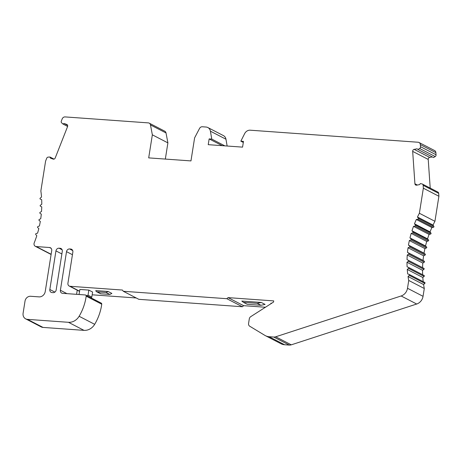 <?xml version="1.0" encoding="UTF-8"?>
<svg xmlns="http://www.w3.org/2000/svg" width="462" height="462" viewBox="0 0 462 462"><rect width="100%" height="100%" fill="white"/><g stroke="black" fill="none" stroke-linecap="round" stroke-linejoin="round"><path stroke-width="0.69" d="M265.442 307.242L243.636 305.677L242.394 306.751L138.843 299.324L123.29 291.274L226.842 298.7L228.084 297.626L273.723 300.901L273.544 302.05L250.75 316.643A2.957 2.599 -62.6 0 0 249.295 318.896L248.568 323.475A2.957 2.599 -62.6 0 0 249.717 326.218L264.911 335.395A11.839 10.407 -62.6 0 0 265.436 335.683A11.839 10.407 -62.6 0 0 269.051 336.7L273.752 337.035A5.919 5.203 -62.6 0 0 275.704 336.786L401.137 295.975A8.876 7.802 -62.6 0 0 407.501 288.271L408.737 280.457A94.71 83.229 117.4 0 1 408.056 276.513L409.263 275.358A0.589 0.52 -62.6 0 0 409.13 274.388L407.703 273.937A94.71 83.229 117.4 0 1 407.259 269.438L408.541 268.382A0.589 0.52 -62.6 0 0 408.483 267.394L407.103 266.822A94.71 83.229 117.4 0 1 406.993 262.26L408.339 261.307A0.589 0.52 -62.6 0 0 408.35 260.308L407.028 259.615A94.71 83.229 117.4 0 1 407.259 255.024L408.651 254.175A0.589 0.52 -62.6 0 0 408.737 253.176L407.484 252.368A94.71 83.229 117.4 0 1 408.044 247.765L409.488 247.037A0.589 0.52 -62.6 0 0 409.644 246.038L408.466 245.114A94.71 83.229 117.4 0 1 409.355 240.54L410.839 239.928A0.589 0.52 -62.6 0 0 411.065 238.935L409.967 237.913A94.71 83.229 117.4 0 1 411.186 233.391L412.693 232.9A0.589 0.52 -62.6 0 0 412.988 231.924L411.977 230.798A94.71 83.229 117.4 0 1 413.513 226.357L415.038 225.987A0.589 0.52 -62.6 0 0 415.407 225.034L414.489 223.816A94.71 83.229 117.4 0 1 416.331 219.485L417.867 219.248A0.589 0.52 -62.6 0 0 418.301 218.318L417.481 217.013A94.71 83.229 117.4 0 1 419.381 213.259L423.348 188.201L423.152 185.314A1.773 1.559 -62.6 0 0 421.985 183.916L420.322 183.599L419.577 184.604L416.637 185.17A1.773 1.559 117.4 0 1 414.916 183.772L412.676 151.38A1.773 1.559 117.4 0 1 414.166 149.365L417.105 148.804L417.966 149.497L419.652 148.498A1.6 1.403 -62.6 0 0 420.484 146.691L420.339 144.612A2.957 2.599 -62.6 0 0 419.022 142.498A2.957 2.599 -62.6 0 0 418.122 142.244L250.208 130.197A5.919 5.203 -62.6 0 0 244.646 133.633L240.841 141.181L243.48 141.372L242.567 147.13L208.229 144.67L209.142 138.906L211.781 139.097L210.418 131.185A5.919 5.203 -62.6 0 0 207.865 127.547A5.919 5.203 -62.6 0 0 206.052 127.038L202.31 126.761A2.957 2.599 -62.6 0 0 199.549 128.43L194.612 137.861L190.962 160.915L148.695 157.883L152.345 134.829L150.473 124.907A2.957 2.599 -62.6 0 0 149.203 123.135A2.957 2.599 -62.6 0 0 148.296 122.886L65.096 116.915A2.957 2.599 -62.6 0 0 62.185 118.913L61.255 121.281A1.6 1.403 -62.6 0 0 61.637 122.811L62.971 124.03L64.033 123.47L66.73 124.44A1.773 1.559 117.4 0 1 67.556 126.617L55.221 157.969A1.773 1.559 117.4 0 1 53.101 159.09L50.404 158.12L49.988 157.028L48.267 157.103A1.773 1.559 -62.6 0 0 46.691 158.304L45.594 161.099L40.858 190.962A94.71 83.229 117.4 0 1 41.511 197.06L40.234 198.117A0.589 0.52 -62.6 0 0 40.292 199.105L41.672 199.676A94.71 83.229 117.4 0 1 41.782 204.239L40.437 205.192A0.589 0.52 -62.6 0 0 40.425 206.191L41.747 206.884A94.71 83.229 117.4 0 1 41.516 211.475L40.119 212.324A0.589 0.52 -62.6 0 0 40.038 213.323L41.291 214.131A94.71 83.229 117.4 0 1 40.731 218.734L39.287 219.462A0.589 0.52 -62.6 0 0 39.126 220.461L40.309 221.385A94.71 83.229 117.4 0 1 39.42 225.958L37.936 226.571A0.589 0.52 -62.6 0 0 37.705 227.564L38.808 228.586A94.71 83.229 117.4 0 1 37.589 233.108L36.082 233.599A0.589 0.52 -62.6 0 0 35.782 234.575L36.798 235.701A94.71 83.229 117.4 0 1 34.246 242.781A2.957 2.599 -62.6 0 0 35.331 246.31A2.957 2.599 -62.6 0 0 36.238 246.558L49.538 247.517A2.957 2.599 117.4 0 1 50.439 247.765A2.957 2.599 117.4 0 1 51.721 250.583L45.241 291.499A5.919 5.203 117.4 0 1 39.045 296.881L30.596 296.275A5.325 4.684 -62.6 0 0 25.017 301.12L23.1 313.224A5.919 5.203 -62.6 0 0 25.664 318.861A5.919 5.203 -62.6 0 0 27.472 319.363L68.451 322.303A11.839 10.407 -62.6 0 0 79.123 316.274A47.355 41.615 -62.6 0 0 86.18 296.154A1.184 1.04 -62.6 0 0 85.303 294.958L62.584 293.33A2.957 2.599 117.4 0 1 61.683 293.075A2.957 2.599 117.4 0 1 60.401 290.257L66.516 251.646A2.957 2.599 117.4 0 1 69.612 248.954L70.669 249.03A2.957 2.599 117.4 0 1 71.575 249.284A2.957 2.599 117.4 0 1 72.857 252.102L67.926 283.218A2.957 2.599 -62.6 0 0 69.208 286.036A2.957 2.599 -62.6 0 0 70.114 286.29L122.418 290.044L123.29 291.274M265.436 335.683L280.983 343.734A11.839 10.407 -62.6 0 0 284.604 344.75L289.304 345.085A5.919 5.203 -62.6 0 0 291.256 344.837L416.689 304.025A8.876 7.802 -62.6 0 0 423.048 296.321L424.289 288.507A94.71 83.229 117.4 0 1 423.608 284.563L424.815 283.408A0.589 0.52 -62.6 0 0 424.682 282.438L409.274 274.463M423.215 281.676A94.71 83.229 117.4 0 1 422.811 277.489L424.093 276.432A0.589 0.52 -62.6 0 0 424.029 275.444L408.547 267.429M422.649 274.728A94.71 83.229 117.4 0 1 422.545 270.31L423.891 269.358A0.589 0.52 -62.6 0 0 423.902 268.358L422.58 267.665A94.71 83.229 117.4 0 1 422.805 263.074L424.203 262.225A0.589 0.52 -62.6 0 0 424.289 261.226L423.036 260.418A94.71 83.229 117.4 0 1 423.596 255.815L425.04 255.088A0.589 0.52 -62.6 0 0 425.196 254.088L424.018 253.164A94.71 83.229 117.4 0 1 424.907 248.591L426.386 247.978A0.589 0.52 -62.6 0 0 426.617 246.991L425.519 245.963A94.71 83.229 117.4 0 1 426.732 241.441L428.245 240.95A0.589 0.52 -62.6 0 0 428.54 239.974L427.529 238.848A94.71 83.229 117.4 0 1 429.065 234.407L430.59 234.043A0.589 0.52 -62.6 0 0 430.959 233.085L430.041 231.866A94.71 83.229 117.4 0 1 431.883 227.535L433.42 227.298A0.589 0.52 -62.6 0 0 433.853 226.368L433.033 225.063A94.71 83.229 117.4 0 1 434.933 221.31L438.9 196.252L438.698 193.364A1.773 1.559 -62.6 0 0 437.912 192.094L422.36 184.043M430.209 188.109L428.228 159.43A1.773 1.559 117.4 0 1 429.718 157.415L432.299 156.918M417.966 149.497L433.518 157.554L435.204 156.549A1.6 1.403 -62.6 0 0 436.036 154.747L435.891 152.662A2.957 2.599 -62.6 0 0 434.575 150.548L419.022 142.498M227.142 146.027L225.97 139.235A5.919 5.203 -62.6 0 0 223.412 135.597L207.865 127.547M165.332 159.072L167.897 142.879L166.02 132.958A2.957 2.599 -62.6 0 0 164.755 131.185L149.203 123.135M35.331 246.31L50.884 254.36A2.957 2.599 -62.6 0 0 51.109 254.458M25.664 318.861L41.21 326.911A5.919 5.203 -62.6 0 0 43.024 327.414L84.003 330.359A11.839 10.407 -62.6 0 0 94.675 324.324A47.355 41.615 -62.6 0 0 101.732 304.204A1.184 1.04 -62.6 0 0 101.218 303.107L85.666 295.056M76.582 294.329L77.235 290.194M92.163 294.808L136.226 297.967M49.832 289.495L55.948 250.889A2.957 2.599 117.4 0 1 59.049 248.198L60.106 248.273A2.957 2.599 117.4 0 1 61.007 248.527A2.957 2.599 117.4 0 1 62.289 251.345L56.173 289.951A2.957 2.599 117.4 0 1 53.078 292.642L52.021 292.567A2.957 2.599 117.4 0 1 51.115 292.313A2.957 2.599 117.4 0 1 49.832 289.495L54.868 292.105M222.21 145.669L209.142 138.906M243.307 142.458L240.841 141.181M436.036 154.747L420.484 146.691M438.9 196.252L423.348 188.201M434.933 221.31L419.381 213.259M433.033 225.063L417.481 217.013M431.883 227.535L416.331 219.485M430.041 231.866L414.489 223.816M429.065 234.407L413.513 226.357M427.529 238.848L411.977 230.798M426.732 241.441L411.186 233.391M425.519 245.963L409.967 237.913M424.907 248.591L409.355 240.54M424.018 253.164L408.466 245.114M423.596 255.815L408.044 247.765M423.036 260.418L407.484 252.368M422.805 263.074L407.259 255.024M422.58 267.665L407.028 259.615M422.545 270.31L406.993 262.26M422.811 277.489L407.259 269.438M423.608 284.563L408.056 276.513M424.289 288.507L408.737 280.457M90.731 297.678L91.794 297.141L92.602 292.042L88.837 290.096L79.857 289.449L79.054 294.508M96.57 291.701L100.329 293.647A1.773 1.559 -62.6 0 0 100.872 293.803L109.852 294.444L111.868 293.422L108.102 291.476L95.796 290.592A1.773 1.559 -62.6 0 0 97.112 291.851L106.093 292.498L108.102 291.476M243.457 302.356L247.222 304.302L260.955 305.284L265.084 304.418L261.319 302.471L241.811 301.068L243.457 302.356L257.195 303.338L261.319 302.471M54.008 159.107L49.988 157.028M67.585 125.312L64.033 123.47M67.614 126.438L62.971 124.03M167.897 142.879L152.345 134.829M224.85 145.859L211.781 139.097M242.394 306.751L226.842 298.7M243.636 305.677L228.084 297.626M270.957 303.707L270.975 303.164L271.725 303.216M260.955 305.284L257.195 303.338M86.966 295.732L88.034 295.189L88.837 290.096M91.794 297.141L88.034 295.189M109.852 294.444L106.093 292.498M61.873 253.956L55.948 250.889M61.735 249.116L60.106 248.273M62.133 249.792L59.049 248.198M435.891 152.662L420.339 144.612M435.204 156.549L419.652 148.498M429.718 157.415L414.166 149.365M428.228 159.43L412.676 151.38M417.348 185.031L414.916 183.772M438.698 193.364L423.152 185.314M433.853 226.368L418.301 218.318M433.42 227.298L417.867 219.248M430.959 233.085L415.407 225.034M430.59 234.043L415.038 225.987M428.54 239.974L412.988 231.924M428.245 240.95L412.693 232.9M426.617 246.991L411.065 238.935M426.386 247.978L410.839 239.928M425.196 254.088L409.644 246.038M425.04 255.088L409.488 247.037M424.289 261.226L408.737 253.176M424.203 262.225L408.651 254.175M423.902 268.358L408.35 260.308M423.891 269.358L408.339 261.307M424.093 276.432L408.541 268.382M424.815 283.408L409.263 275.358M423.048 296.321L407.501 288.271M416.689 304.025L401.137 295.975M291.256 344.837L275.704 336.786M289.304 345.085L273.752 337.035M284.604 344.75L269.051 336.7M101.732 304.204L86.18 296.154M94.675 324.324L79.123 316.274M84.003 330.359L68.451 322.303M43.024 327.414L27.472 319.363M51.172 248.36L49.538 247.517M51.138 254.273L36.238 246.558M67.054 124.607L66.73 124.44M166.02 132.958L150.473 124.907M225.97 139.235L210.418 131.185M66.938 293.641L60.401 290.257M72.442 254.712L66.516 251.646M72.701 250.554L69.612 248.954M72.303 249.873L70.669 249.03M79.58 291.193L70.114 286.29M100.872 293.803L97.112 291.851M424.064 275.462L408.518 267.411M424.757 282.473L409.205 274.422M79.551 291.389L69.208 286.036"/></g></svg>
